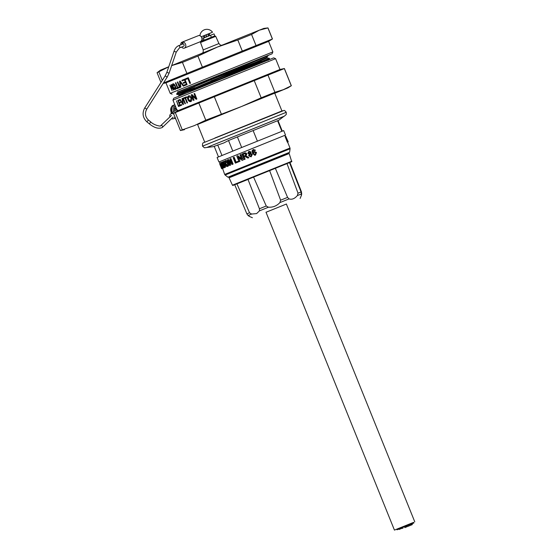 <?xml version="1.0" encoding="UTF-8"?>
<svg xmlns="http://www.w3.org/2000/svg" width="558" height="558" viewBox="0 0 558 558"><rect width="100%" height="100%" fill="white"/><g stroke="black" fill="none" stroke-linecap="round" stroke-linejoin="round"><path stroke-width="0.84" d="M187.9 99.533C188.625 101.186 189.601 101.863 190.815 101.556C191.959 100.907 192.224 99.708 191.596 97.957C190.836 96.262 189.818 95.571 188.534 95.899C187.411 96.548 187.195 97.755 187.9 99.533L188.158 99.429C188.883 101.089 189.859 101.758 191.073 101.451M187.021 103.014L185.047 98.138L183.98 98.578L183.721 97.936L186.421 96.841L186.679 97.476L185.535 97.943L187.509 102.818L187.021 103.014M185.451 103.655L185.005 103.837L182.773 98.32L183.219 98.138L185.451 103.655M179.725 99.568L180.129 99.401L182.989 103.872L181.992 98.64L182.452 98.452L183.477 104.458L183.045 104.632L179.725 99.568L183.303 104.527M180.59 102.672L179.32 103.188L180.088 105.099L181.524 104.513L181.782 105.148L180.032 105.867L177.8 100.349L179.488 99.659L179.746 100.301L178.379 100.858L179.062 102.553L180.332 102.037L180.59 102.672M178.49 105.755L179.439 105.364L179.697 105.999L178.483 106.494L176.516 100.872L178.49 105.755L179.439 105.364M192.405 96.039L194.065 100.154L193.459 100.398L191.234 94.888L191.875 94.63L195.67 97.873L194.01 93.758L194.658 93.493L196.89 99.01L196.2 99.289L192.405 96.039L196.458 99.184M172.952 100.133L173.761 98.222L273.692 57.851L275.596 58.66L172.952 100.133L177.325 110.944L279.963 69.478L284.392 68.536L254.232 80.617L261.179 97.803L274.913 92.279L283.359 89.671L241.495 106.522L261.179 97.803M188.792 95.795C187.662 96.436 187.453 97.65 188.158 99.429M191.268 98.082L190.557 100.921L188.423 99.331L188.792 96.534L191.268 98.082L188.792 96.534M191.01 98.187L190.557 100.921M183.721 97.936L186.428 96.841M184.231 98.473L183.98 97.831M187.279 102.909L185.047 98.138M182.773 98.32L183.219 98.138M185.263 103.732L183.031 98.215M181.992 98.64L183.247 103.767L182.731 102.944M179.062 102.553L180.332 102.037M180.088 105.099L181.524 104.513M180.29 105.762L178.058 100.245L179.488 99.666M221.282 113.916L214.335 96.729L198.843 103.007L205.79 120.193L241.495 106.522L197.574 124.441M274.773 93.256L287.851 87.899L283.359 89.671L291.339 85.723L284.399 68.536M184.447 129.679L180.429 130.53L194.289 125.641L205.79 120.193M182.25 129.77L175.303 112.583L173.482 113.344L180.422 130.537M198.843 103.007L175.303 112.583M254.232 80.617L214.335 96.729M274.913 92.279L267.973 75.093M284.329 68.557L291.269 85.744M176.516 100.879L178.741 106.39M195.67 97.873L194.268 93.653L194.658 93.493M193.717 100.294L191.492 94.783L192.126 94.525M261.451 61.645L220.961 77.471M194.868 87.648L176.795 94.386L184.552 90.842L258.654 59.846C270.839 54.719 271.362 54.314 260.223 58.611L262.295 57.816M266.438 56.03L184.384 90.431L176.6 93.946L176.76 94.379M210.833 80.952L261.284 61.227M225.16 77.36L259.882 62.873L269.451 58.709L269.305 58.269L189.992 91.589M176.774 94.386L178.888 94.686L257.705 61.38L266.919 57.355L268.126 55.354M174.535 109.64A2.762 1.123 68 0 0 174.71 109.605A2.762 1.123 68 0 0 174.947 109.41A2.762 1.123 68 0 0 175.142 108.433L175.547 108.517A2.762 1.123 68 0 0 175.568 108.559M174.814 110.847A6.417 2.616 -112 0 1 175.163 105.608M175.491 108.538L174.403 108.733M176.14 110.031L176.202 108.182M176.098 110.045L176.272 108.357M172.931 87.132C173.643 88.848 174.41 89.643 175.226 89.503C175.972 89.008 176 87.871 175.317 86.085C174.584 84.432 173.789 83.686 172.945 83.846C172.262 84.307 172.255 85.402 172.931 87.132L173.196 87.027C173.908 88.743 174.668 89.531 175.491 89.399M172.778 88.792L171.111 84.677L173.65 90.061L170.699 86.476L172.101 90.696L169.876 85.186L172.778 88.792L172.338 87.711M175.84 82.744L177.807 87.627L178.811 87.215L179.069 87.857L176.712 88.813L176.461 88.178L177.388 87.801L175.414 82.919L175.84 82.744L177.646 87.697L176.719 88.073L176.97 88.708M177.339 82.138L177.8 81.949L180.032 87.46L179.564 87.655L177.339 82.138L179.822 87.55M179.557 81.238L180.108 81.008L183.854 85.911L183.268 86.148L180.101 81.796L180.904 87.111L180.38 87.32L179.557 81.238L180.639 87.215M185.542 82.507L183.408 83.372L183.157 82.737L185.284 81.873L184.51 79.961L182.131 80.931L181.873 80.296L184.851 79.09L187.076 84.6L184.203 85.765L183.945 85.13L186.491 84.098L185.8 82.403L186.226 84.209M187.886 78.594L185.765 79.452L185.507 78.817L188.276 77.695L190.508 83.212L189.853 83.477L187.886 78.594M267.979 27.9L259.324 30.181L263.815 28.409L267.979 27.9L272.457 38.976L268.614 41.376L165.97 82.849L170.218 93.374L272.869 51.901L272.06 53.805L177.953 91.875M272.457 38.976L242.291 51.064L237.82 39.988L217.46 47.032L259.324 30.181L251.553 34.456L237.82 39.988M256.031 45.533L251.553 34.456M200.517 42.499L200.95 41.48L214.711 35.914L215.73 36.347L200.517 42.499L203.21 49.899L218.938 43.545C221.533 46.53 221.373 44.828 222.558 45.079M185.507 78.817L188.276 77.695M185.772 78.713L186.03 79.348M188.151 78.49L190.125 83.365M183.673 83.268L183.415 82.633L185.542 81.768L184.51 79.968M184.461 85.66L184.203 85.025L186.491 84.098M181.873 80.296L184.851 79.09M182.138 80.192L182.389 80.826M177.807 87.627L178.811 87.222M171.669 65.579L217.46 47.032L197.923 56.1L182.431 62.37L171.662 65.593M168.746 66.786L157.063 72.714L160.411 70.189L168.753 66.765M157.063 72.714L160.983 82.417M267.91 27.921L272.388 38.997M242.291 51.064L202.394 67.169L197.923 56.1M202.394 67.169L186.902 73.447L182.431 62.37M162.287 80.366L158.884 71.947M163.431 83.002L186.902 73.447M268.154 55.423L272.06 53.805M173.587 90.089L170.699 86.476M169.876 85.186L170.713 86.469M173.043 88.68L171.418 84.551M173.357 84.446L175.191 86.127L175.086 88.792M173.203 83.742C172.52 84.202 172.52 85.297 173.196 87.027M180.527 82.661L180.36 81.691L183.526 86.044M174.968 88.868L173.266 87.006L173.203 84.481L174.933 86.232L174.968 88.868M174.012 51.322L176.265 52.089L179.411 47.939L183.701 46.216A1.193 0.907 -111.9 0 0 182.815 44.012L178.525 45.735C176.495 46.649 174.989 48.511 174.012 51.322L166.842 72.373L165.182 75.832L144.801 107.875M214.718 35.914L204.186 40.155L202.003 39.688L200.685 41.571L184.454 48.086A3.202 2.441 68.1 0 1 181.601 47.06M214.83 35.872L214.021 33.878L203.377 38.16L201.836 37.944L202.003 39.688M182.473 41.989L181.573 42.436L182.417 44.173M183.08 43.963L182.606 42.017A3.202 2.441 68.1 0 1 185.647 44.549A3.202 2.441 68.1 0 1 184.454 48.086M199.325 42.122L201.25 41.208M182.536 41.969L198.829 35.496A3.202 2.441 68.1 0 1 201.836 37.944M180.715 44.856A3.202 2.441 68.1 0 1 181.573 42.436M204.186 40.155L203.377 38.16M204.179 37.839L203.412 35.893L204.479 35.468L204.458 37.721M204.284 35.538L204.361 37.763M207.994 34.045L206.307 34.729M209.194 33.905L209.703 35.607M208.246 36.193L208.469 33.85L209.076 33.606L209.606 35.649M209.124 33.717L212.514 32.218A6.975 6.975 0 0 0 199.917 35.691M206.069 37.072L206.572 34.61L208.301 33.912L208.022 36.284M204.479 35.461L206.314 34.715L205.846 37.163M201.229 36.765L212.514 32.218M203.398 35.907L201.243 36.779M221.889 167.484L222.035 167.846M220.849 165.37L220.633 166.2L221.407 168.111L221.931 168.628L222.558 168.376L224.679 174.438L290 148.044L290.09 148.77L225.125 175.024L224.679 174.438M221.031 163.857L221.282 164.722M222.67 166.354L223.186 168.118L222.377 168.446L219.754 163.096L220.382 162.838M222.237 162.817L224.211 167.693L223.353 168.042L221.121 162.531L224.1 161.318L224.358 161.953L223.549 162.28L225.523 167.156L224.609 167.526L222.642 162.65L221.945 162.936L221.686 162.301M225.174 160.795L225.704 160.578C226.75 160.348 227.65 161.081 228.403 162.783C229.038 164.519 228.899 165.67 227.985 166.235L227.462 166.451C226.478 166.661 225.641 165.935 224.937 164.268C224.211 162.511 224.295 161.353 225.174 160.795C226.248 160.551 227.155 161.283 227.908 162.985C228.543 164.722 228.396 165.879 227.462 166.451M230.461 158.73L232.686 164.24L233.111 164.073L230.879 158.556L229.875 158.967L231.535 163.082L227.992 159.727L228.466 159.539L231.158 162.141M233.111 164.073L232.072 164.491L228.529 161.143L230.189 165.259L230.663 165.063L229.666 165.468L227.441 159.958L227.992 159.727M229.429 162.015L230.663 165.063M238.336 161.213L238.594 161.848L238.336 161.213L235.762 162.252L233.795 157.377L234.158 157.23L236.125 162.106M238.594 161.848L235.371 163.152L233.146 157.635L233.795 157.377M237.834 155.738L241.893 158.884M240.951 154.475L243.176 159.993L242.172 160.397L238.064 157.272L240.017 161.269L239.026 161.674L236.801 156.156L237.541 155.856L241.649 158.981L239.982 154.866L240.951 154.475M238.559 157.649L240.017 161.269M246.838 153.827L246.713 153.875C246.162 152.85 245.346 152.606 244.278 153.129L246.838 153.827L246.008 155.884L248.91 157.67L248.031 158.026M244.816 156.449L244.111 156.735L245.115 159.211L244.167 159.588L241.942 154.078L244.278 153.129M248.875 151.267L251.037 152.034L250.64 153.45L252.258 154.447L251.142 156.854L248.673 155.877L249.161 154.05L247.878 153.29L248.875 151.267L251.079 152.02L250.702 153.429L252.3 154.433L251.156 156.847M254.811 150.597L254.302 150.151L252.969 150.548L253.053 152.648L254.113 151.371L256.499 152.494L255.48 155.096L254.741 155.263L252.439 153.241L252.125 150.688L253.311 149.481L255.501 150.235L252.969 150.548L253.039 152.655M254.748 155.263L255.473 155.103M220.047 162.971L219.545 161.729L285.501 135.078L219.552 161.736M285.501 135.078L283.687 130.586L237.227 149.293L217.097 157.489L218.91 161.987M241.677 147.493L237.401 136.912L228.515 140.511L223.821 142.946L214.216 146.329L218.492 156.903M214.307 146.545L206.872 147.458L277.514 118.875L284.071 116.266L277.724 121.051M278.093 120.772L282.278 131.137M277.605 120.751L278.017 120.584M281.867 131.297L277.591 120.716L253.123 130.558L257.398 141.139M253.123 130.558L237.401 136.912M228.515 140.511L232.791 151.092M221.972 155.487L217.697 144.906M221.931 168.628L222.286 168.502M220.842 165.37L220.375 165.566L219.692 163.864L220.047 163.724M221.645 168.753L219.692 163.864M219.685 163.131L222.196 167.735L220.94 162.601L222.565 168.363L223.186 168.118M220.633 166.2L221.149 165.991M221.672 167.993L222.07 167.832M220.94 162.601L221.547 162.357M221.38 162.42L223.612 167.937L224.211 167.693M223.542 161.541L223.8 162.176L224.358 161.953M222.977 162.511L224.944 167.393L225.523 167.156M222.642 162.65L221.945 162.936M227.908 162.985L228.403 162.783M225.962 161.213L225.885 163.892L225.341 164.115L227.204 165.81L227.42 163.173L225.439 161.429L225.341 164.115M225.885 163.892L227.727 165.6M232.686 164.24L232.072 164.491M230.189 165.259L229.666 165.468M238.273 161.973L235.371 163.152M240.721 154.566L243.176 159.993M242.946 160.083L242.172 160.397M239.731 161.388L239.026 161.674M246.713 153.875L246.008 155.884M245.855 155.947L248.791 157.719L247.898 158.081L244.878 156.428M244.697 156.498L244.111 156.735M243.923 156.812L245.115 159.211M244.92 159.288L244.167 159.588M244.627 153.729L242.953 154.406L243.665 156.177L245.108 155.591L245.945 154.203L244.557 153.757L242.953 154.406M243.142 154.329L243.853 156.094M249.217 151.874L248.589 153.004L249.782 153.457L250.326 152.348L249.14 151.902L248.589 153.004M248.68 152.969L249.851 153.429M250.089 154.071L249.475 155.542L250.967 156.184M249.475 155.542L250.891 156.212L251.539 154.733L250.012 154.099L249.384 155.577M255.752 152.822L254.169 152.09L253.465 153.701L255.159 154.489L255.752 152.822L254.162 152.097L253.478 153.694L255.299 154.427M255.173 154.482L255.787 152.808M253.52 150.137L252.969 150.548M287.356 142.192L288.235 141.851L287.6 142.109L288.235 141.851L285.759 136.424L285.131 136.682L287.356 142.192L287.991 141.941L285.759 136.424M285.849 136.396L287.991 141.941M252.432 150.709L253.102 150.625M230.175 177.346L230.029 176.719L287.795 153.415L289.595 152.299L232.986 175.135L227.929 177.214L230.001 176.767M266.026 212.263L286.387 204.04M289.937 162.462L301.439 191.847L301.697 193.856C301.334 196.053 301.229 196.088 301.39 193.954L301.055 191.98L289.511 162.601L287.007 163.606L298.021 193.187L297.386 195.551C294.659 198.718 291.883 199.827 289.072 198.899L287.572 197.386L275.352 168.286L269.619 170.602L280.618 200.189L279.9 202.596C276.824 205.902 273.008 207.443 268.447 207.22L266.236 206.007L253.576 177.081L247.968 179.355L259.435 208.762L259.477 210.854L256.617 213.588L251.595 214.056L249.538 212.779L236.927 183.84L234.73 184.74L246.873 213.867L248.087 215.493C249.879 216.839 249.984 216.804 248.394 215.395M300.127 198.446L301.334 195.537M301.697 193.856C301.334 196.053 301.229 196.088 301.39 193.954L297.386 195.551M232.449 185.2L229.08 177.807L270.246 161.123L289.184 153.527L291.729 161.708L232.839 185.472L232.449 185.2L234.555 184.328L291.897 161.185M253.576 177.081L269.619 170.602M275.352 168.286L287.007 163.606M249.314 178.909L237.666 183.596M236.927 183.84L247.968 179.355M413.631 522.358L394.436 530.1L396.787 529.165L397.038 529.793L402.527 527.575M402.702 528.001L399.116 529.444L402.702 528.001M412.32 524.604L407.996 526.354L412.32 524.604L411.978 523.76L413.883 522.986L397.038 529.793M404.815 527.624L407.194 526.661L404.815 527.624M407.194 526.661L406.852 525.81L404.899 526.599L402.527 527.561L402.869 528.412M411.978 523.76L406.859 525.831M170.553 116.301L169.806 116.524L170.078 116.845M169.806 116.524A2.748 2.49 52.2 0 1 173.838 114.223M174.905 116.873A2.748 2.49 52.2 0 1 171.522 118.666M170.664 114.069L175.372 110.421A2.748 2.49 52.2 0 1 176.119 110.038L177.563 110.052M186.051 92.147L221.359 78.455M191.492 86.274L177.911 92.265L176.6 93.946M210.429 79.954L254.434 62.754M266.933 57.341L267.177 57.997L257.963 62.015L186.63 91.903L179.132 95.299L178.323 96.339M175.435 118.184A7.317 2.978 -112 0 1 174.961 117.682M173.754 111.67A7.366 2.999 -112 0 1 174.215 104.946L174.835 104.799M172.471 112.667A7.366 2.999 -112 0 1 172.792 105.525L174.215 104.946M174.78 106.034A7.366 2.999 -112 0 1 175.651 106.815M172.255 112.835A7.317 2.978 -112 0 1 172.171 105.922A7.317 2.978 -112 0 1 172.478 105.706M174.654 106.271A7.317 2.978 -112 0 1 175.993 107.659M179.411 47.939A1.193 0.907 -111.9 0 0 178.525 45.735M176.265 52.089L169.095 73.14L166.842 72.373M169.095 73.14L167.191 77.109L165.182 75.832M167.191 77.109L146.733 109.187L144.724 107.903C141.997 113.114 142.715 117.759 146.887 121.839L146.963 121.86M146.733 109.187C144.627 113.232 145.178 116.845 148.4 120.005L146.887 121.839L149.3 123.82C154.343 127.894 158.653 129.128 162.245 127.51L173.161 117.103M162.245 127.51A1.193 1.095 46.4 0 0 162.057 125.759A1.193 1.095 46.4 0 0 160.599 125.794C161.248 126.582 154.406 125.557 150.806 121.986L149.3 123.82M211.363 37.26L210.561 35.266M183.031 43.963L182.145 42.129M183.254 43.977L182.606 42.017M238.064 173.538C230.796 176.461 221.791 180.053 236.913 173.915L287.795 153.415M214.021 141.453L202.547 146.147L204.423 147.821L206.927 147.452L284.406 116.141L286.261 114.481L286.275 112.318L214.021 141.453M202.526 146.105C202.38 143.859 202.707 142.736 203.496 142.743L283.841 110.512C284.12 110.1 284.922 110.686 286.254 112.277L202.547 146.147M282.467 110.742L214.851 138.014M289.072 198.899L279.9 202.596M268.447 207.22L259.477 210.854M249.538 212.779L246.873 213.867M301.055 191.98L298.021 193.187M287.572 197.386L280.618 200.189M266.236 206.007L259.435 208.762M251.595 214.056L248.087 215.493M287.851 87.899L291.339 85.723M177.325 110.944L173.482 113.344M279.97 69.478L275.596 58.66M269.472 58.695L268.161 60.376M267.184 57.969L269.298 58.262M177.66 91.658L177.911 92.265M178.888 94.686L179.132 95.299M175.749 118.973L174.382 118.136M172.792 105.525L170.908 107.952L170.636 110.017L171.348 113.539M175.219 108.224L174.389 108.559M172.122 94.183L170.218 93.374M215.73 36.347L218.938 43.545M203.21 49.899C203.433 53.756 202.47 52.438 201.675 53.519M165.97 82.849L163.145 83.449M268.614 41.376L272.869 51.901M160.599 125.794L171.522 115.38M148.4 120.005L150.806 121.986M209.864 35.545L209.271 34.087M227.929 177.214L225.125 175.024M197.525 124.322L204.723 142.144M274.724 93.137L281.923 110.951M284.866 135.336L285.368 136.584M287.6 142.102L290 148.044M289.595 152.299L290.09 148.77M287.782 153.387L288.074 153.959M252.411 217.725L249.489 216.483M265.992 212.193L394.436 530.1M286.352 203.963L414.796 521.876M399.116 529.444L398.949 529.026M408.498 524.401L408.756 525.043M400.358 527.687L400.616 528.335M407.996 526.354L407.654 525.503M413.624 522.337L413.883 522.986M175.17 117.522L174.026 118.408"/></g></svg>
